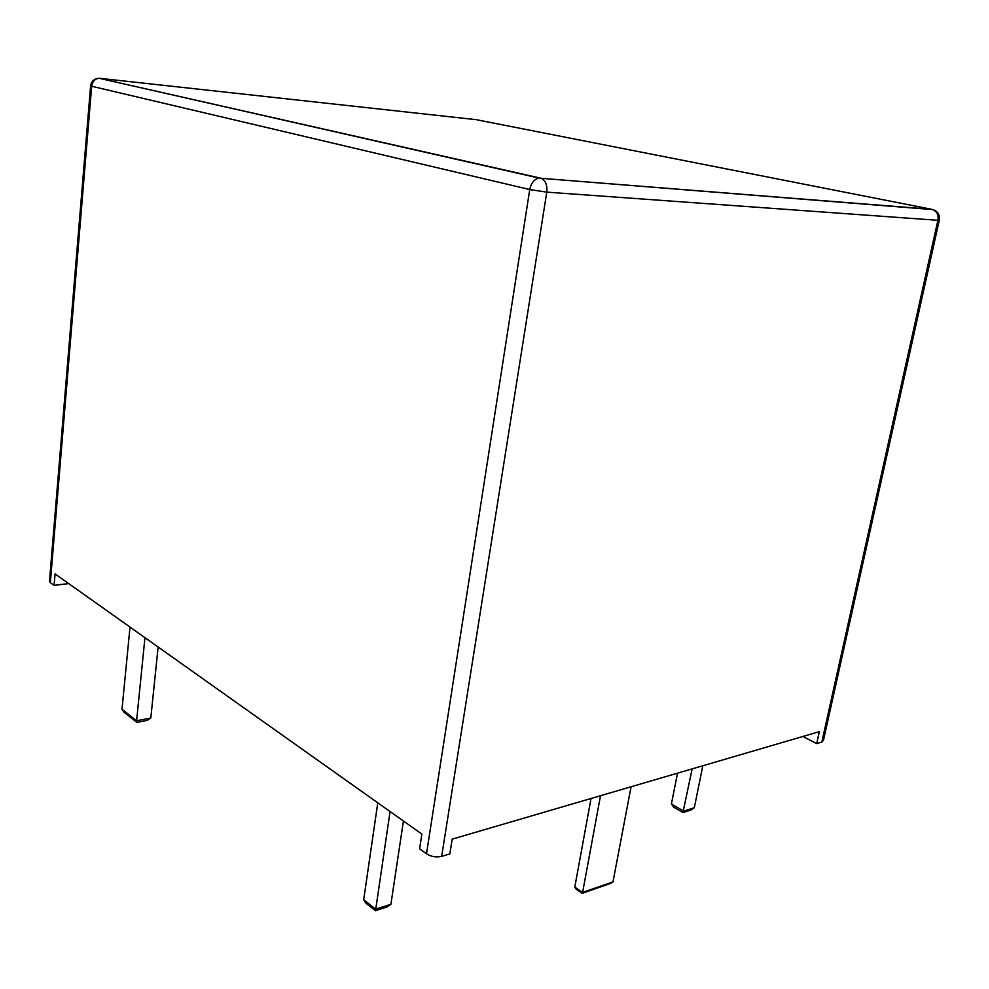 <?xml version="1.0" encoding="UTF-8"?>
<svg xmlns="http://www.w3.org/2000/svg" width="989" height="989" viewBox="0 0 989 989"><rect width="100%" height="100%" fill="white"/><g stroke="black" fill="none" stroke-linecap="round" stroke-linejoin="round"><path stroke-width="1.48" d="M158.116 647.016L150.81 718.014L147.448 720.313L136.915 722.415L136.593 720.758L150.81 718.014M939.278 220.312L823.466 740.304L821.822 742.071L816.704 743.604L819.349 731.65L452.183 839.142L449.834 853.903L441.675 856.35C436.26 857.537 431.204 856.697 426.494 853.816L419.608 848.846L421.883 834.098L55.063 573.917L54.098 585.377L68.661 583.572M130.016 627.088L121.993 709.249L123.823 712.08L136.692 722.23M144.95 637.682L136.593 720.758L121.993 709.249M54.098 585.377L50.34 582.669L91.668 86.253L90.629 85.858M802.87 736.471L816.704 743.604M692.139 768.886L682.942 812.562M702.808 765.77L694.315 807.741L691.051 809.979L683.263 812.464M677.514 773.175L671.42 803.958L673.682 807.135L682.929 812.55M600.496 795.725L582.608 892.424L582.274 893.314L576.154 889.185L574.782 887.145L582.608 892.424L612.995 881.854L610.893 883.313L582.41 893.24M631.069 786.774L612.995 881.854M591.039 798.494L574.782 887.145M390.074 811.536L375.536 910.745M403.425 821.006L390.902 904.292L387.194 906.913L375.585 910.609M377.773 802.808L363.692 899.718L365.819 903.081L375.486 910.708M49.487 581.075L50.34 582.669M426.494 853.816L529.733 189.542L91.668 86.253C92.385 81.568 94.808 78.897 98.962 78.242C94.19 78.663 91.408 81.222 90.617 85.919L49.462 581.47M441.675 856.35L546.781 192.138L529.733 189.542C531.118 183.039 534.184 179.207 538.943 178.057L98.962 78.242L475.734 119.62M821.822 742.071L937.906 220.3L546.781 192.138C547.461 185.289 545.631 180.678 541.28 178.317L99.172 78.292M671.42 803.958L683.671 811.128L694.315 807.741M363.692 899.718L375.659 909.151L390.902 904.292M476.908 119.805L931.898 209.347L541.28 178.317L932.812 209.594C936.991 211.485 938.685 215.046 937.906 220.3L939.303 220.151C940.069 214.86 937.906 211.337 932.812 209.594L932.837 209.594"/></g></svg>
